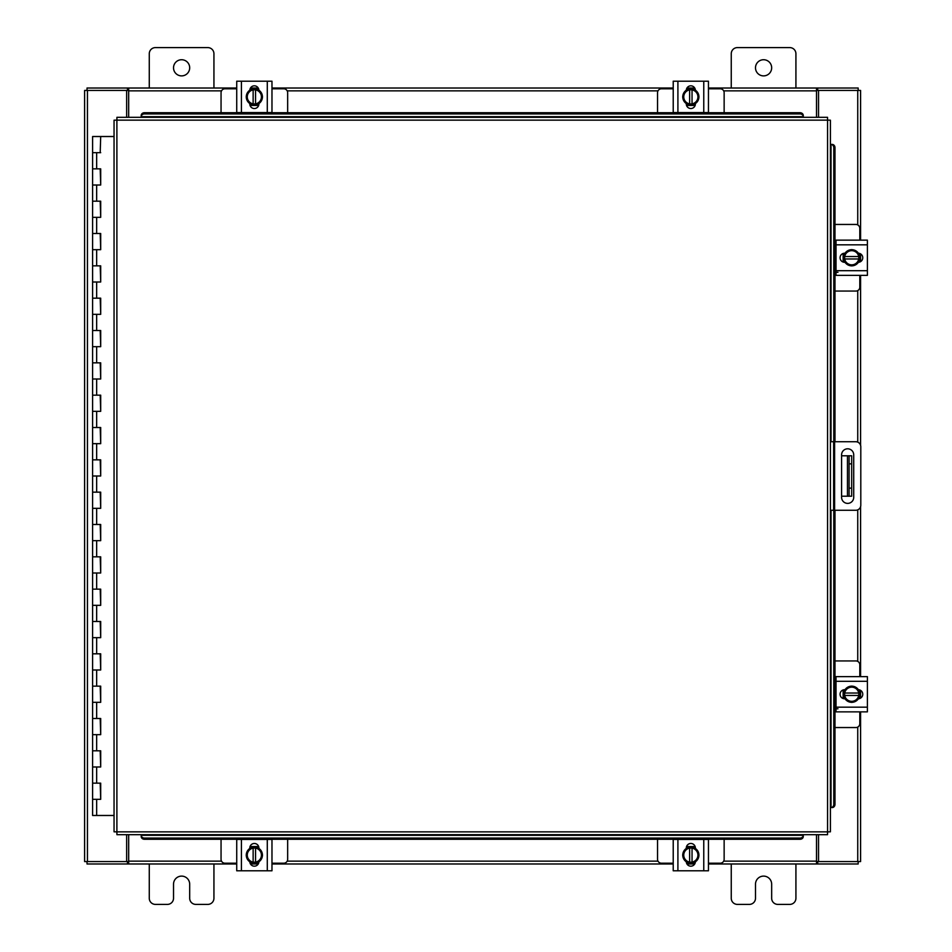 <?xml version="1.0" encoding="UTF-8"?>
<svg xmlns="http://www.w3.org/2000/svg" width="952" height="952" viewBox="0 0 952 952"><rect width="100%" height="100%" fill="white"/><g stroke="black" fill="none" stroke-linecap="round" stroke-linejoin="round"><path stroke-width="1.43" d="M92.856 783.151L100.698 783.151L92.856 783.151M100.198 799.323L92.606 799.323L100.698 799.323L100.198 783.151M92.856 750.819L100.698 750.819L92.856 750.819M100.198 766.991L92.606 766.991L100.698 766.991L100.198 750.819M92.856 718.486L100.698 718.486L92.856 718.486M100.198 734.658L92.606 734.658L100.698 734.658L100.198 718.486M92.856 686.154L100.698 686.154L92.856 686.154M100.198 702.326L92.606 702.326L100.698 702.326L100.198 686.154M92.856 653.822L100.698 653.822L92.856 653.822M100.198 669.994L92.606 669.994L100.698 669.994L100.198 653.822M92.856 621.489L100.698 621.489L92.856 621.489M100.198 637.662L92.606 637.662L100.698 637.662L100.198 621.489M92.856 589.157L100.698 589.157L92.856 589.157M100.198 605.329L92.606 605.329L100.698 605.329L100.198 589.157M92.856 556.825L100.698 556.825L92.856 556.825M100.198 572.997L92.606 572.997L100.698 572.997L100.198 556.825M92.856 524.492L100.698 524.492L92.856 524.492M100.198 540.665L92.606 540.665L100.698 540.665L100.198 524.492M92.856 492.16L100.698 492.16L92.856 492.16M100.198 508.332L92.606 508.332L100.698 508.332L100.198 492.16M92.856 459.84L100.698 459.84L92.856 459.84M100.198 476L92.606 476L100.698 476L100.198 459.84M92.856 427.507L100.698 427.507L92.856 427.507M100.198 443.668L92.606 443.668L100.698 443.668L100.198 427.507M92.856 395.175L100.698 395.175L92.856 395.175M100.198 411.335L92.606 411.335L100.698 411.335L100.198 395.175M92.856 362.843L100.698 362.843L92.856 362.843M100.198 379.003L92.606 379.003L100.698 379.003L100.198 362.843M92.856 330.511L100.698 330.511L92.856 330.511M100.198 346.671L92.606 346.671L100.698 346.671L100.198 330.511M92.856 298.178L100.698 298.178L92.856 298.178M100.198 314.338L92.606 314.338L100.698 314.338L100.198 298.178M92.856 265.846L100.698 265.846L92.856 265.846M100.198 282.006L92.606 282.006L100.698 282.006L100.198 265.846M92.856 233.514L100.698 233.514L92.856 233.514M100.198 249.674L92.606 249.674L100.698 249.674L100.198 233.514M92.856 201.181L100.698 201.181L92.856 201.181M100.198 217.342L92.606 217.342L100.698 217.342L100.198 201.181M92.856 168.849L100.698 168.849L92.856 168.849M100.198 185.009L92.606 185.009L100.698 185.009L100.198 168.849M114.05 136.517L92.606 136.517L92.606 152.677L100.698 152.677L92.606 152.677L92.606 815.483L114.05 815.483M100.198 152.677L100.698 136.517M755.495 67.806A8.08 8.08 0 0 0 763.587 75.886A8.08 8.08 0 0 0 771.667 67.806A8.08 8.08 0 0 0 763.587 59.726A8.08 8.08 0 0 0 755.495 67.806M795.92 88.012L795.92 53.74A6.14 6.14 0 0 0 789.767 47.6L737.395 47.6A6.14 6.14 0 0 0 731.255 53.74L731.255 88.012M731.255 863.988L731.255 898.26A6.14 6.14 0 0 0 737.395 904.4L749.355 904.4A6.14 6.14 0 0 0 755.495 898.26L755.495 884.194A8.08 8.08 0 0 1 763.587 876.114A8.08 8.08 0 0 1 771.667 884.194L771.667 898.26A6.14 6.14 0 0 0 777.808 904.4L789.767 904.4A6.14 6.14 0 0 0 795.92 898.26L795.92 863.988M830.406 441.728L855.753 441.728A5.046 5.046 0 0 1 860.798 446.774L860.798 505.226A5.046 5.046 0 0 1 855.753 510.272L830.406 510.272M833.643 510.272L833.643 441.728M853.718 497.325L853.718 454.866A6.057 6.057 0 0 0 847.649 448.808A6.057 6.057 0 0 0 841.592 454.866L841.592 497.325A6.057 6.057 0 0 0 847.649 503.382A6.057 6.057 0 0 0 853.718 497.325M851.683 496.206L847.47 496.206L847.47 455.794L851.683 455.794L851.683 496.206M841.592 496.206L847.47 496.206M851.683 463.874L849.089 463.874L849.089 488.126L851.683 488.126M841.592 455.794L847.47 455.794M849.089 496.206L849.089 488.126M849.089 463.874L849.089 455.794M173.526 67.806A8.08 8.08 0 0 0 181.606 75.886A8.08 8.08 0 0 0 189.686 67.806A8.08 8.08 0 0 0 181.606 59.726A8.08 8.08 0 0 0 173.526 67.806M213.938 88.012L213.938 53.74A6.14 6.14 0 0 0 207.798 47.6L155.414 47.6A6.14 6.14 0 0 0 149.274 53.74L149.274 88.012M149.274 863.988L149.274 898.26A6.14 6.14 0 0 0 155.414 904.4L167.374 904.4A6.14 6.14 0 0 0 173.526 898.26L173.526 884.194A8.08 8.08 0 0 1 181.606 876.114A8.08 8.08 0 0 1 189.686 884.194L189.686 898.26A6.14 6.14 0 0 0 195.826 904.4L207.798 904.4A6.14 6.14 0 0 0 213.938 898.26L213.938 863.988M834.987 291.062L855.907 291.062A3.879 3.879 0 0 0 859.799 287.183L859.799 275.378M859.799 240.142L859.799 228.337A3.879 3.879 0 0 0 855.907 224.458L834.987 224.458M836.034 240.618L834.987 240.618M834.987 274.89L836.034 274.89M860.275 253.708L860.275 261.812M843.139 262.062L843.139 253.458M858.787 253.851A8.08 8.08 0 0 1 858.787 261.669M858.633 261.931A8.08 8.08 0 0 1 851.85 265.846M851.564 265.846A8.08 8.08 0 0 1 844.781 261.931M844.638 261.669A8.08 8.08 0 0 1 844.638 253.851M844.781 253.589A8.08 8.08 0 0 1 851.564 249.674M851.85 249.674A8.08 8.08 0 0 1 858.633 253.589M855.562 251.816A7.08 7.08 0 0 1 858.692 256.54L858.787 253.684A8.163 8.163 0 0 0 858.775 253.672L851.707 249.591L844.638 253.672A8.163 8.163 0 0 0 844.638 253.684L844.638 258.968L858.692 258.968A7.08 7.08 0 0 1 855.562 263.704L851.707 265.917L844.638 261.848L844.733 258.968A7.08 7.08 0 0 0 847.851 263.704M847.851 251.816A7.08 7.08 0 0 0 844.733 256.54L858.787 256.54L858.787 261.836L855.562 263.704M848.494 251.447A7.08 7.08 0 0 1 854.92 251.447M854.92 264.073A7.08 7.08 0 0 1 848.494 264.073M858.395 253.22A4.546 4.546 0 0 1 862.762 257.754A4.546 4.546 0 0 1 858.395 262.3M837.974 272.308L836.034 272.308M836.034 244.831L836.034 240.142L867.391 240.142L867.391 244.831L836.034 244.831L836.034 270.689L867.391 270.689L867.391 275.378L836.034 275.378L836.034 270.689M845.019 262.3L844.614 262.3A4.546 4.546 0 0 1 840.069 257.754A4.546 4.546 0 0 1 844.614 253.22L845.019 253.22M867.391 244.831L867.391 270.689M287.659 112.729L287.659 92.677A3.879 3.879 0 0 0 283.779 88.798L271.974 88.798M236.727 88.798L224.934 88.798A3.879 3.879 0 0 0 221.054 92.677L221.054 112.729M250.305 88.31L258.409 88.31M258.647 105.446L250.055 105.446M250.435 89.809A8.08 8.08 0 0 1 258.266 89.809M258.516 89.952A8.08 8.08 0 0 1 262.431 96.747M262.431 97.021A8.08 8.08 0 0 1 258.516 103.804M258.266 103.958A8.08 8.08 0 0 1 250.435 103.958M250.186 103.804A8.08 8.08 0 0 1 246.27 97.021M246.27 96.747A8.08 8.08 0 0 1 250.186 89.952M248.412 93.034A7.08 7.08 0 0 1 253.137 89.904L250.269 89.809A8.163 8.163 0 0 0 250.269 89.821L246.187 96.878L250.269 103.946A8.163 8.163 0 0 1 250.269 103.946L255.564 103.958L255.564 89.904A7.08 7.08 0 0 1 260.289 93.034L262.514 96.878L258.432 103.946L255.564 103.863A7.08 7.08 0 0 0 260.289 100.734M248.412 100.734A7.08 7.08 0 0 0 253.137 103.863L253.137 89.809L258.432 89.809A8.163 8.163 0 0 1 258.432 89.821L260.289 93.034M248.044 100.103A7.08 7.08 0 0 1 248.044 93.665M260.658 93.665A7.08 7.08 0 0 1 260.658 100.103M249.817 90.19A4.546 4.546 0 0 1 254.351 85.823A4.546 4.546 0 0 1 258.896 90.19M241.415 112.562L236.727 112.562L236.727 81.206L241.415 81.206L241.415 112.562L267.286 112.562L267.286 81.206L271.974 81.206L271.974 112.562L267.286 112.562M258.896 103.566L258.896 103.982A4.546 4.546 0 0 1 254.351 108.528A4.546 4.546 0 0 1 249.805 103.982L249.805 103.566M241.415 81.206L267.286 81.206M724.139 112.729L724.139 92.677A3.879 3.879 0 0 0 720.259 88.798L708.455 88.798M673.219 88.798L661.414 88.798A3.879 3.879 0 0 0 657.534 92.677L657.534 112.729M686.785 88.31L694.889 88.31M695.138 105.446L686.535 105.446M686.928 89.809A8.08 8.08 0 0 1 694.746 89.809M695.008 89.952A8.08 8.08 0 0 1 698.923 96.747M698.923 97.021A8.08 8.08 0 0 1 695.008 103.804M694.746 103.958A8.08 8.08 0 0 1 686.928 103.958M686.666 103.804A8.08 8.08 0 0 1 682.751 97.021M682.751 96.747A8.08 8.08 0 0 1 686.666 89.952M684.893 93.034A7.08 7.08 0 0 1 689.629 89.904L686.761 89.809A8.163 8.163 0 0 0 686.749 89.821L682.667 96.878L686.749 103.946A8.163 8.163 0 0 1 686.749 103.946L692.044 103.958L692.044 89.904A7.08 7.08 0 0 1 696.781 93.034L698.994 96.878L694.924 103.946L692.044 103.863A7.08 7.08 0 0 0 696.781 100.734M684.893 100.734A7.08 7.08 0 0 0 689.629 103.863L689.629 89.809L694.912 89.809A8.163 8.163 0 0 1 694.924 89.821L696.781 93.034M684.524 100.103A7.08 7.08 0 0 1 684.524 93.665M697.15 93.665A7.08 7.08 0 0 1 697.15 100.103M686.297 90.19A4.546 4.546 0 0 1 690.831 85.823A4.546 4.546 0 0 1 695.376 90.19M677.907 112.562L673.219 112.562L673.219 81.206L677.907 81.206L677.907 112.562L703.766 112.562L703.766 81.206L708.455 81.206L708.455 112.562L703.766 112.562M695.376 103.566L695.376 103.982A4.546 4.546 0 0 1 690.831 108.528A4.546 4.546 0 0 1 686.297 103.982L686.297 103.566M677.907 81.206L703.766 81.206M673.219 112.562L673.219 108.944M708.455 103.447L708.455 99.401M221.054 839.271L221.054 859.323A3.879 3.879 0 0 0 224.934 863.202L236.727 863.202M271.974 863.202L283.779 863.202A3.879 3.879 0 0 0 287.659 859.323L287.659 839.271M258.409 863.69L250.305 863.69M250.055 846.554L258.647 846.554M258.266 862.191A8.08 8.08 0 0 1 250.435 862.191M250.186 862.048A8.08 8.08 0 0 1 246.27 855.253M246.27 854.979A8.08 8.08 0 0 1 250.186 848.196M250.435 848.042A8.08 8.08 0 0 1 258.266 848.042M258.516 848.196A8.08 8.08 0 0 1 262.431 854.979M262.431 855.253A8.08 8.08 0 0 1 258.516 862.048M260.289 858.966A7.08 7.08 0 0 1 255.564 862.096L258.432 862.191A8.163 8.163 0 0 0 258.432 862.179L262.514 855.122L258.432 848.053A8.163 8.163 0 0 1 258.432 848.053L253.137 848.042L253.137 862.096A7.08 7.08 0 0 1 248.412 858.966L246.187 855.122L250.269 848.053L253.137 848.137A7.08 7.08 0 0 0 248.412 851.266M260.289 851.266A7.08 7.08 0 0 0 255.564 848.137L255.564 862.191L250.269 862.191A8.163 8.163 0 0 1 250.269 862.179L248.412 858.966M260.658 851.897A7.08 7.08 0 0 1 260.658 858.335M248.044 858.335A7.08 7.08 0 0 1 248.044 851.897M258.896 861.81A4.546 4.546 0 0 1 254.351 866.177A4.546 4.546 0 0 1 249.817 861.81M267.286 839.438L271.974 839.438L271.974 870.794L267.286 870.794L267.286 839.438L241.415 839.438L241.415 870.794L236.727 870.794L236.727 839.438L241.415 839.438M249.805 848.434L249.805 848.018A4.546 4.546 0 0 1 254.351 843.472A4.546 4.546 0 0 1 258.896 848.018L258.896 848.434M267.286 870.794L241.415 870.794M271.974 852.599L271.974 848.553M657.534 839.271L657.534 859.323A3.879 3.879 0 0 0 661.414 863.202L673.219 863.202M708.455 863.202L720.259 863.202A3.879 3.879 0 0 0 724.139 859.323L724.139 839.271M694.889 863.69L686.785 863.69M686.535 846.554L695.138 846.554M694.746 862.191A8.08 8.08 0 0 1 686.928 862.191M686.666 862.048A8.08 8.08 0 0 1 682.751 855.253M682.751 854.979A8.08 8.08 0 0 1 686.666 848.196M686.928 848.042A8.08 8.08 0 0 1 694.746 848.042M695.008 848.196A8.08 8.08 0 0 1 698.923 854.979M698.923 855.253A8.08 8.08 0 0 1 695.008 862.048M696.781 858.966A7.08 7.08 0 0 1 692.044 862.096L694.912 862.191A8.163 8.163 0 0 0 694.924 862.179L698.994 855.122L694.924 848.053A8.163 8.163 0 0 1 694.924 848.053L689.629 848.042L689.629 862.096A7.08 7.08 0 0 1 684.893 858.966L682.667 855.122L686.749 848.053L689.629 848.137A7.08 7.08 0 0 0 684.893 851.266M696.781 851.266A7.08 7.08 0 0 0 692.044 848.137L692.044 862.191L686.761 862.191A8.163 8.163 0 0 1 686.749 862.179L684.893 858.966M697.15 851.897A7.08 7.08 0 0 1 697.15 858.335M684.524 858.335A7.08 7.08 0 0 1 684.524 851.897M695.376 861.81A4.546 4.546 0 0 1 690.831 866.177A4.546 4.546 0 0 1 686.297 861.81M703.766 839.438L708.455 839.438L708.455 870.794L703.766 870.794L703.766 839.438L677.907 839.438L677.907 870.794L673.219 870.794L673.219 839.438L677.907 839.438M686.297 848.434L686.297 848.018A4.546 4.546 0 0 1 690.831 843.472A4.546 4.546 0 0 1 695.376 848.018L695.376 848.434M703.766 870.794L677.907 870.794M708.455 839.438L708.455 843.056M827.574 120.142L830.406 120.178L830.406 831.822L827.574 831.858L827.538 834.69L116.929 834.69L116.894 831.858L114.05 831.822L114.05 120.178L116.894 120.142L116.929 117.31L827.538 117.31L827.574 120.142L116.894 120.142L116.894 831.858L827.574 831.858L827.574 120.142M830.977 807.57L831.037 807.57A3.237 2.796 -90 0 0 833.785 804.333L834.987 804.333A3.237 2.796 90 0 1 832.238 807.57L832.191 807.57M834.987 147.667L833.785 147.667A3.237 2.796 -90 0 0 831.037 144.43L832.238 144.43A3.237 2.796 90 0 1 834.987 147.667L834.987 441.728M830.977 144.43L832.191 144.43M834.987 510.272L834.987 804.333M833.785 147.667L833.785 441.728M833.785 510.272L833.785 804.333M141.182 835.273L141.182 835.321A3.237 2.796 0 0 0 144.406 838.069L144.406 839.271A3.237 2.796 180 0 1 141.182 836.534L141.182 836.475M800.049 839.271L800.049 838.069A3.237 2.796 0 0 0 803.286 835.321L803.286 836.534A3.237 2.796 180 0 1 800.049 839.271L144.406 839.271M803.286 835.273L803.286 836.475M800.049 838.069L144.406 838.069M803.286 115.525L803.286 116.679A3.237 2.796 180 0 0 800.049 113.931L800.049 112.729A3.237 2.796 0 0 1 803.286 115.466L803.286 115.525M144.406 112.729L144.406 113.931A3.237 2.796 180 0 0 141.182 116.679L141.182 115.466A3.237 2.796 0 0 1 144.406 112.729L800.049 112.729M141.182 116.727L141.182 115.525M144.406 113.931L800.049 113.931M818.542 834.69L818.542 861.572L860.584 861.572L860.584 711.858M860.584 240.142L860.584 90.428L818.542 90.428L818.542 117.31M126.652 117.31L126.652 90.428L84.609 90.428L84.609 861.572L126.652 861.572L126.652 834.69M860.584 253.875L860.584 261.645M860.584 275.378L860.584 445.31M860.584 506.69L860.584 676.622M860.584 690.355L860.584 698.125M236.727 863.988L128.675 863.988L128.675 834.69M816.518 834.69L816.518 863.988L817.72 863.988L817.72 861.572L816.518 861.572M818.542 861.572L817.72 861.572M858.168 861.572L858.168 863.988L817.72 863.988M128.675 861.572L127.461 861.572L127.461 863.988L87.025 863.988L87.025 861.572M127.461 861.572L126.652 861.572M816.518 863.988L708.455 863.988M694.722 863.988L686.951 863.988M673.219 863.988L271.974 863.988M258.242 863.988L250.471 863.988M127.461 863.988L128.675 863.988M708.455 88.012L816.518 88.012L816.518 117.31M128.675 117.31L128.675 88.012L127.461 88.012L127.461 90.428L128.675 90.428M126.652 90.428L127.461 90.428M87.025 90.428L87.025 88.012L127.461 88.012M816.518 90.428L817.72 90.428L817.72 88.012L858.168 88.012L858.168 90.428M817.72 90.428L818.542 90.428M128.675 88.012L236.727 88.012M250.471 88.012L258.242 88.012M271.974 88.012L673.219 88.012M686.951 88.012L694.722 88.012M817.72 88.012L816.518 88.012M834.987 727.542L855.907 727.542A3.879 3.879 0 0 0 859.799 723.663L859.799 711.858M859.799 676.622L859.799 664.817A3.879 3.879 0 0 0 855.907 660.938L834.987 660.938M836.034 677.11L834.987 677.11M834.987 711.382L836.034 711.382M860.275 690.188L860.275 698.292M843.139 698.542L843.139 689.938M858.787 690.331A8.08 8.08 0 0 1 858.787 698.149M858.633 698.411A8.08 8.08 0 0 1 851.85 702.326M851.564 702.326A8.08 8.08 0 0 1 844.781 698.411M844.638 698.149A8.08 8.08 0 0 1 844.638 690.331M844.781 690.069A8.08 8.08 0 0 1 851.564 686.154M851.85 686.154A8.08 8.08 0 0 1 858.633 690.069M855.562 688.296A7.08 7.08 0 0 1 858.692 693.032L858.787 690.164A8.163 8.163 0 0 0 858.775 690.152L851.707 686.083L844.638 690.152A8.163 8.163 0 0 1 844.638 690.152L844.638 695.46L858.692 695.46A7.08 7.08 0 0 1 855.562 700.184L851.707 702.409L844.638 698.328A8.163 8.163 0 0 1 844.638 698.316L844.733 695.46A7.08 7.08 0 0 0 847.851 700.184M847.851 688.296A7.08 7.08 0 0 0 844.733 693.032L858.787 693.032L858.787 698.316A8.163 8.163 0 0 1 858.775 698.328L855.562 700.184M848.494 687.927A7.08 7.08 0 0 1 854.92 687.927M854.92 700.553A7.08 7.08 0 0 1 848.494 700.553M858.395 689.7A4.546 4.546 0 0 1 862.762 694.246A4.546 4.546 0 0 1 858.395 698.78M837.974 708.788L836.034 708.788M836.034 681.311L836.034 676.622L867.391 676.622L867.391 681.311L836.034 681.311L836.034 707.169L867.391 707.169L867.391 711.858L836.034 711.858L836.034 707.169M845.019 698.78L844.614 698.78A4.546 4.546 0 0 1 840.069 694.246A4.546 4.546 0 0 1 844.614 689.7L845.019 689.7M867.391 681.311L867.391 707.169M845.15 676.622L843.21 676.622M96.652 799.323L96.652 815.483M96.652 766.991L96.652 783.151M96.652 734.658L96.652 750.819M96.652 702.326L96.652 718.486M96.652 669.994L96.652 686.154M96.652 637.662L96.652 653.822M96.652 605.329L96.652 621.489M96.652 572.997L96.652 589.157M96.652 540.665L96.652 556.825M96.652 508.332L96.652 524.492M96.652 476L96.652 492.16M96.652 443.668L96.652 459.84M96.652 411.335L96.652 427.507M96.652 379.003L96.652 395.175M96.652 346.671L96.652 362.843M96.652 314.338L96.652 330.511M96.652 282.006L96.652 298.178M96.652 249.674L96.652 265.846M96.652 217.342L96.652 233.514M96.652 185.009L96.652 201.181M96.652 152.677L96.652 168.849M834.606 441.728L834.606 510.272M831.037 807.57L831.037 510.272M831.037 441.728L831.037 144.43M141.182 835.321L803.286 835.321M803.286 116.679L141.182 116.679M857.74 90.428L857.74 224.91M857.74 290.598L857.74 442.133M857.74 509.867L857.74 661.402M857.74 727.09L857.74 861.572M87.441 861.572L87.441 90.428M128.675 861.143L221.507 861.143M287.195 861.143L657.987 861.143M723.675 861.143L816.518 861.143M816.518 90.856L723.675 90.856M657.987 90.856L287.195 90.856M221.507 90.856L128.675 90.856M100.698 783.151L100.698 799.323M100.698 750.819L100.698 766.991M100.698 718.486L100.698 734.658M100.698 686.154L100.698 702.326M100.698 653.822L100.698 669.994M100.698 621.489L100.698 637.662M100.698 589.157L100.698 605.329M100.698 556.825L100.698 572.997M100.698 524.492L100.698 540.665M100.698 492.16L100.698 508.332M100.698 459.84L100.698 476M100.698 427.507L100.698 443.668M100.698 395.175L100.698 411.335M100.698 362.843L100.698 379.003M100.698 330.511L100.698 346.671M100.698 298.178L100.698 314.338M100.698 265.846L100.698 282.006M100.698 233.514L100.698 249.674M100.698 201.181L100.698 217.342M100.698 168.849L100.698 185.009"/></g></svg>
